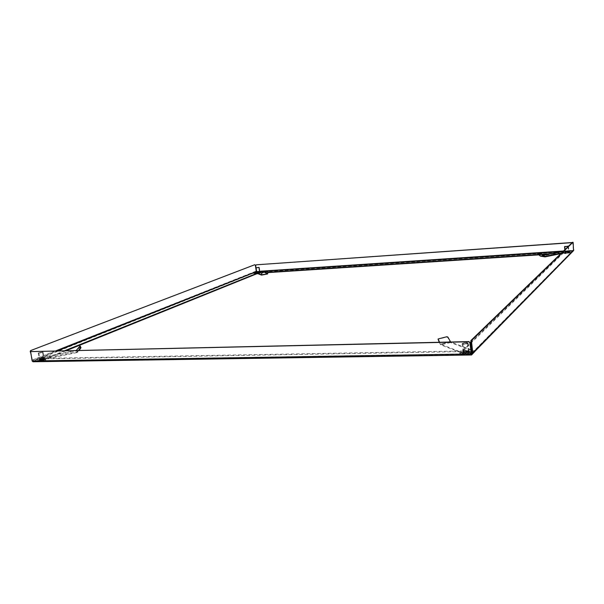 <?xml version="1.0" encoding="UTF-8"?>
<svg xmlns="http://www.w3.org/2000/svg" width="604" height="604" viewBox="0 0 604 604"><rect width="100%" height="100%" fill="white"/><g stroke="black" fill="none" stroke-linecap="round" stroke-linejoin="round"><path stroke-width="0.45" stroke-dasharray="3.02 2.27" d="M43.979 359.848C41.563 360.596 40.098 360.762 39.592 360.331L40.279 359.916C42.695 359.169 44.152 359.01 44.658 359.433L43.979 359.848M43.873 359.335C41.457 360.082 39.992 360.241 39.486 359.818L40.174 359.395C42.59 358.648 44.047 358.489 44.553 358.912L43.873 359.335M469.255 352.781C466.575 353.884 464.491 353.989 463.004 353.091L463.132 352.887C465.812 351.792 467.896 351.687 469.376 352.585L469.255 352.781M469.18 352.117C466.492 353.219 464.408 353.317 462.928 352.426L463.057 352.223C465.737 351.128 467.821 351.022 469.3 351.913L469.18 352.117M474.812 351.475L474.759 351.007L471.565 354.261L572.977 250.879L573.015 250.366L563.54 251M474.759 351.007L474.11 350.765L474.185 351.43L474.812 351.528M471.641 354.933L33.152 361.721L40.649 358.927L40.544 358.406L474.11 350.765M40.544 358.406L39.494 358.625L39.6 359.138M66.221 350.652L40.868 360.875L33.039 361.2L39.494 358.625M40.649 358.927L474.185 351.43M30.336 352.049L32.02 360.173L32.963 361.222L32.541 360.837L471.294 353.778M30.351 352.298L30.744 352.147L32.541 360.837M30.744 352.147L30.895 351.528M467.005 351.286L469.3 351.913C468.87 352.547 467.511 352.932 465.216 353.053L462.928 352.426C463.366 351.792 464.725 351.415 467.005 351.286M466.93 350.622L469.225 351.249C468.795 351.875 467.436 352.26 465.14 352.389L462.853 351.762C463.291 351.128 464.65 350.75 466.93 350.622M567.375 251.74L569.096 251.906L564.936 252.283L567.375 251.74M567.33 251.302L569.059 251.475L564.899 251.853L567.33 251.302M267.851 272.615L253.869 273.536L253.635 273.099L256.708 271.868L33.039 361.2L471.452 354.261L459.659 354.193L564.823 251.513L573.551 250.622M565.525 251.37L565.48 250.939L572.939 250.441L472.101 352.962M565.48 250.939L564.823 251.513M459.659 354.193L459.584 353.521L470.123 343.261M470.931 342.468L564.785 251.083M459.584 353.521L460.286 354.435M471.279 353.589L460.21 353.763M472.094 352.895L572.939 250.441M573.347 249.981L572.713 242.755L573.166 242.725M572.592 242.272L572.713 242.755M565.004 252.661L569.134 252.336L565.004 252.661M564.966 252.23L569.096 251.906L564.966 252.23M256.843 272.925L259.999 272.593L256.843 272.925M256.791 272.563L259.939 272.23L256.791 272.563M253.688 273.461L256.76 272.238L573.015 251.309M253.635 273.099L253.869 273.536M571.52 252.691L570.991 252.321L551.822 253.582M542.286 254.208L538.421 254.465M267.904 272.245L253.816 273.167M570.991 252.321L571.724 252.48M571.029 252.759L548.681 254.224M542.754 254.609L538.889 254.865M573.083 251.098L573.015 250.366M267.58 273.944L261.034 271.143L256.836 271.438L256.708 271.868L262.212 271.513L256.708 271.868L255.953 271.188L255.333 265.111M256.836 271.438L255.892 265.382L256.76 272.238M256.073 265.307L256.232 264.862M572.192 242.634L572.456 243.072M572.381 243.148L572.109 242.71M257.41 272.804L259.939 272.23L257.41 272.804M257.357 272.434L259.886 271.86L257.357 272.434M40.264 360.067L39.486 359.818L43.775 358.663L44.553 358.912L40.264 360.067M40.151 359.554L39.381 359.297L43.669 358.142L44.447 358.399L40.151 359.554M39.811 361.094L39.705 360.565L32.933 360.679L57.606 350.841M39.705 360.565L40.762 360.354L40.868 360.875M261.721 271.4L256.934 273.325M64.787 350.682L40.762 360.354M256.489 271.573L261.192 271.204M262.219 271.589L257.432 273.521M55.764 350.886L32.42 360.165L32.933 360.679M32.42 360.165L30.645 351.603M254.767 264.733L255.016 265.133M39.252 358.844C40.815 359.138 42.514 358.814 44.341 357.878L44.356 357.81C42.793 357.523 41.095 357.847 39.268 358.776L39.252 358.844M39.366 359.365C40.929 359.659 42.62 359.335 44.447 358.399L44.462 358.323C42.899 358.036 41.2 358.361 39.381 359.297L39.366 359.365M77.304 352.51L76.731 350.864L41.359 358.066L37.433 359.622L41.601 359.803L77.304 352.51L79.222 350.358M80.46 346.288L76.731 350.864M80.143 346.598L79.69 346.311M76.98 350.124L78.022 352.049L77.561 351.762L78.55 350.373M76.27 350.426L41.253 357.553L37.32 359.101L40.959 359.35L77.206 351.989L76.648 350.418M77.085 350.403L77.206 351.989M259.712 271.415L256.541 271.891M257.757 271.928L259.886 271.86L257.757 271.928M267.866 271.423L267.693 273.778M261.094 271.513L255.137 272.6M259.682 271.211L256.504 271.657M261.457 274.722L267.534 273.574L263.427 272.042M261.449 274.729L267.58 273.491L261.487 274.646M568.636 250.879L564.853 251.415L568.636 250.879M568.674 251.317L564.899 251.853L568.674 251.317M537.756 253.899L537.945 253.469M540.346 256.104L540.588 255.741L537.998 253.537M561.365 253.099L569.663 251.37L570.319 250.705L569.232 250.577L563.275 251.249M560.784 253.657L569.7 251.8L570.244 251.09L565.548 251.256L540.905 256.247L545.118 256.866M543.532 255.273L540.867 255.809L544.853 256.39M544.793 256.353L540.867 255.809M467.504 351.415L469.149 350.577C468.704 349.89 467.134 349.784 464.431 350.252L462.777 351.09C463.215 351.777 464.786 351.89 467.504 351.415M467.579 352.087L469.225 351.249C468.779 350.554 467.209 350.448 464.506 350.916L462.853 351.762C463.291 352.449 464.869 352.555 467.579 352.087M471.46 350.426L450.531 342.566L447.707 337.432L446.711 337.1L438.074 339.191M447.707 337.432L447.874 337.055M439.214 342.264L440.709 344.839L461.184 352.812L468.055 352.698L469.874 352.185L470.992 351.06M439.553 342.257L440.233 344.303L450.214 341.66M450.063 342.023L440.633 344.204L461.109 352.14L467.979 352.026L469.799 351.513L470.916 350.388M470.826 349.542L450.659 342.007M440.633 344.204L448.515 342.053M38.565 353.008C40.521 352.985 41.94 352.638 42.816 351.989L38.565 353.008M42.831 351.996L38.241 353.038L42.831 351.996M40.566 361.056L44.122 360.241L40.566 361.056M38.89 352.917L42.454 352.117L38.89 352.917M44.319 359.259L39.736 360.309L44.319 359.259M45.353 358.965L45.64 359.259C43.911 360.316 41.661 360.837 38.89 360.807L38.611 360.512C40.34 359.456 42.59 358.935 45.353 358.965M45.496 359.652L45.783 359.946C44.054 361.011 41.804 361.524 39.034 361.502L38.747 361.2C40.483 360.143 42.725 359.622 45.496 359.652M463.366 343.955C465.994 343.993 467.496 343.638 467.858 342.883L466.847 342.536L462.415 343.336L463.366 343.955M467.013 342.702L468.138 343.223C467.39 343.97 465.752 344.31 463.245 344.242L462.211 343.57L467.013 342.702M464.831 354.337L463.963 353.914C464.544 353.31 465.805 353.046 467.745 353.113L468.613 353.544C468.04 354.14 466.771 354.412 464.831 354.337M463.646 343.842L462.777 343.442C463.359 342.861 464.627 342.596 466.567 342.649L467.436 343.057C466.854 343.638 465.586 343.895 463.646 343.842M468.062 352.049L469.187 352.6C468.44 353.37 466.816 353.718 464.302 353.627L463.192 353.076C463.94 352.306 465.563 351.958 468.062 352.049M468.946 351.679L470.614 352.487C469.512 353.627 467.111 354.133 463.411 354.004L461.773 353.197C462.875 352.057 465.269 351.551 468.946 351.679M469.051 352.562L470.712 353.378C469.61 354.525 467.209 355.031 463.51 354.895L461.879 354.08C462.974 352.94 465.367 352.434 469.051 352.562M564.702 246.507L568.417 246.198M566.288 253.386L568.621 252.97L566.288 253.386M568.1 252.17L565.095 252.706L568.1 252.17M568.598 251.996L569.934 252.268L565.495 253.061L564.166 252.789L568.598 251.996M568.651 252.578L569.987 252.849L565.548 253.635L564.219 253.37L568.651 252.578M255.945 267.904L258.95 267.406M257.41 273.574L259.614 273.144L257.41 273.574M259.569 272.502L256.723 273.053L259.569 272.502M260.158 272.344L255.968 273.159L260.158 272.344M256.723 273.808L260.233 272.834L257.938 273.718M561.297 251.649L572.977 250.879M257.017 271.362L573.09 250.29M32.02 360.173L255.953 271.188M41.359 358.066L41.253 357.553M40.838 358.217L40.732 357.704M37.629 359.501L37.524 358.98M37.456 359.878L37.342 359.357M37.682 359.931L37.576 359.41M41.064 359.871L40.959 359.35M41.601 359.803L41.495 359.282M569.451 251.883L569.413 251.453M569.7 251.8L569.663 251.37M570.244 251.09L570.206 250.66M569.663 251.015L569.625 250.584M569.27 251.015L569.232 250.577M565.548 251.256L565.51 250.826M565.095 251.317L565.057 250.887M461.184 352.812L461.109 352.14M461.743 352.879L461.66 352.207M467.345 352.781L467.269 352.109M468.055 352.698L467.979 352.026M469.429 352.374L469.353 351.702M469.874 352.185L469.799 351.513M471.399 350.396L471.324 349.731M450.531 342.566L440.709 344.839M39.268 358.776L39.592 360.331M462.777 351.09L463.004 353.091M32.963 361.222L471.498 354.284M474.789 350.947L474.842 351.437M469.149 350.577L469.376 352.585M44.341 357.878L44.658 359.433M569.013 251.037L569.134 252.336M471.935 353.393L573.226 250.313M459.546 353.582L459.621 354.254M564.853 251.415L564.974 252.714M259.826 271.498L259.999 272.593M256.458 272.011L256.625 273.068M544.936 256.421L540.776 255.817M38.747 352.766L40.415 360.905M43.027 352.192L44.515 359.456M45.64 359.259L45.783 359.946M38.611 360.512L38.747 361.2M38.241 353.038L39.736 360.309M42.454 352.117L44.122 360.241M462.777 343.442L463.963 353.914M468.138 343.223L469.187 352.6M470.614 352.487L470.712 353.378M461.773 353.197L461.879 354.08M462.128 343.721L463.192 353.076M467.436 343.057L468.613 353.544M564.982 246.462L565.586 253.242M568.47 246.273L569.013 252.351M569.934 252.268L569.987 252.849M564.166 252.789L564.219 253.37M564.831 249.746L565.095 252.706M568.017 246.168L568.621 252.97M256.27 267.791L257.153 273.491M259.735 271.573L259.901 272.608M260.649 272.502L260.724 272.985M255.968 273.159L256.043 273.65M256.564 272.057L256.723 273.053M258.731 267.413L259.614 273.144"/><path stroke-width="0.91" d="M474.812 351.528L471.558 354.986L469.836 342.672L468.825 341.781L30.615 351.611L32.148 360.988L32.986 361.758L471.498 354.986M468.825 341.781L470.033 342.483L471.528 354.284L472.426 353.906L472.781 352.887L471.52 341.577L470.833 341.6L471.935 353.393M469.021 341.592L30.744 351.588M470.123 343.261L470.931 342.468M472.101 352.962L471.279 353.589M471.49 353.582L471.92 353.408M572.562 242.272L470.992 340.437L471.679 340.422L573.015 242.242L573.166 242.725L573.551 250.622L472.456 353.876M471.679 340.422L471.52 341.577M470.833 341.6L470.992 340.437M551.822 253.582L542.286 254.208M538.421 254.465L267.904 272.245M572.977 250.879L571.701 252.178M548.681 254.224L542.754 254.609M538.889 254.865L267.851 272.615M573.083 251.098L571.52 252.691M256.428 264.794L572.192 242.634M256.322 264.816L571.807 242.536M256.141 264.884L255.892 265.382M572.109 242.71L571.731 242.612M561.297 251.649L261.721 271.4M256.934 273.325L64.787 350.682M262.166 271.226L261.192 271.204M257.432 273.521L66.221 350.652M256.474 271.468L55.764 350.886M30.645 351.603L30.223 351.49L30.6 350.592L254.767 264.733M30.336 352.049L30.223 351.49M254.722 264.733L255.333 265.111L256.277 271.166M30.6 350.592L254.692 264.741M31 350.584L30.623 351.483M79.222 350.358L81.004 347.662L80.03 346.017L76.27 350.426M80.755 348.198L80.302 347.912L80.03 346.024L80.46 346.288M81.004 347.655L80.543 347.368L81.004 347.662M78.55 350.373L80.302 347.912M256.541 271.891L259.712 271.415M255.137 272.6L261.509 275.107L261.864 272.865L267.429 271.287L267.972 271.709L267.61 273.952L261.517 275.099L267.61 273.952M261.864 272.865L262.249 272.261L267.406 271.287M267.542 271.573L267.98 271.717M267.693 273.778L261.6 274.933L261.751 272.578M263.427 272.042L259.682 271.211M256.504 271.657L255.084 272.268L261.457 274.722M544.838 256.859L540.346 256.104L537.756 253.899L541.584 253.839L544.793 256.353L544.551 256.715L541.954 254.495L542.196 254.125M537.945 253.469L541.577 253.839M541.343 254.208L541.954 254.495M540.346 256.104L545.118 256.866L560.784 253.657M563.275 251.249L543.532 255.273M544.853 256.39L561.365 253.099M450.659 342.007L447.874 337.055L446.877 336.73L438.134 338.95L439.553 342.257M438.074 339.191L439.214 342.264M470.916 350.388L471.437 349.844L470.826 349.542M470.992 351.06L471.46 350.426M565.525 246.628L568.296 246.107L565.525 246.628M568.288 246.409L564.702 246.507M565.676 246.583L568.017 246.168L565.676 246.583M256.33 267.889L258.965 267.361L256.33 267.889M258.95 267.406L256.028 267.798M256.519 267.844L258.731 267.413L256.519 267.844M257.938 273.718L256.723 273.808M471.105 353.974L32.148 360.988M573.8 249.95L472.781 352.887M563.54 251L261.056 271.151M57.606 350.841L256.489 271.573M450.214 341.66L448.515 342.053M471.475 350.569L471.407 349.905M450.456 341.932L450.063 342.023M30.615 351.611L31.008 351.46M471.513 350.516L471.437 349.844M564.551 246.651L564.831 249.746M259.108 267.489L259.735 271.573M255.93 267.972L256.564 272.057"/></g></svg>
